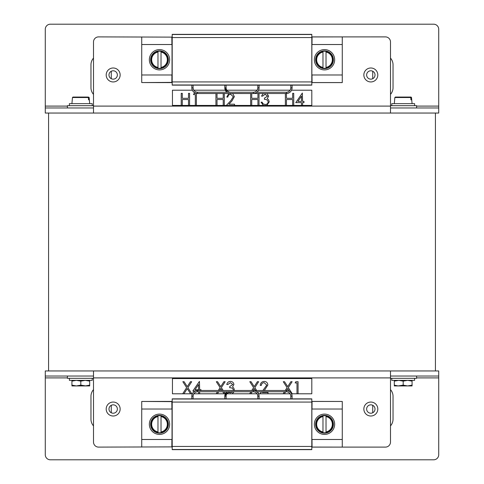 <?xml version="1.0" encoding="UTF-8"?>
<svg xmlns="http://www.w3.org/2000/svg" width="484" height="484" viewBox="0 0 484 484"><rect width="100%" height="100%" fill="white"/><g stroke="black" fill="none" stroke-linecap="round" stroke-linejoin="round"><path stroke-width="0.73" d="M435.431 370.956L435.431 113.044M48.569 370.956L48.569 113.044M93.503 425.902A10.152 10.152 0 0 1 90.962 419.186L90.962 396.336A10.152 10.152 0 0 1 93.503 389.62M372.728 412.761L372.728 405.302M390.497 389.62A10.152 10.152 0 0 1 393.038 396.336L393.038 419.186A10.152 10.152 0 0 1 390.497 425.902M111.272 405.302L111.272 412.761M416.585 377.901L438.728 377.901L438.728 454.724A5.076 5.076 0 0 1 433.652 459.8L50.348 459.8A5.076 5.076 0 0 1 45.272 454.724L45.272 377.901L67.415 377.901M438.728 377.901L438.728 370.956L45.272 370.956L45.272 377.901M113.171 402.053A6.982 6.982 0 0 0 106.19 409.028A6.982 6.982 0 0 0 113.171 416.01A6.982 6.982 0 0 0 120.153 409.028A6.982 6.982 0 0 0 113.171 402.053M370.829 402.053A6.982 6.982 0 0 0 363.847 409.028A6.982 6.982 0 0 0 370.829 416.01A6.982 6.982 0 0 0 377.81 409.028A6.982 6.982 0 0 0 370.829 402.053M172.195 446.889L98.579 447.107A5.076 5.076 0 0 1 93.503 442.031L93.503 370.956M311.992 439.49L312.059 447.071L342.267 447.107L311.805 447.107L385.421 447.107A5.076 5.076 0 0 0 390.497 442.031L390.497 370.956M390.497 376.032L438.728 376.032M45.272 376.032L93.503 376.032M159.502 434.414A10.152 10.152 0 0 1 149.344 424.262A10.152 10.152 0 0 1 159.502 414.11A10.152 10.152 0 0 1 169.654 424.262A10.152 10.152 0 0 1 159.502 434.414M324.498 414.11A10.152 10.152 0 0 0 314.346 424.262A10.152 10.152 0 0 0 324.498 434.414A10.152 10.152 0 0 0 334.656 424.262A10.152 10.152 0 0 0 324.498 414.11M172.195 449.636L311.805 449.636L311.805 398.87L172.195 398.87L172.195 449.636M311.992 409.028L312.059 401.454L342.267 401.454L342.267 409.028L311.865 409.028L311.865 439.49L342.267 439.49L342.267 447.071M342.267 409.028L342.267 439.49M311.805 401.417L342.267 401.454M172.195 401.629L141.733 401.454L141.733 447.071M172.195 401.417L141.733 401.454M171.838 447.071L171.905 439.49M141.733 439.49L172.032 439.49L172.032 409.028L141.733 409.028M171.905 409.028L171.838 401.454M113.171 404.842A4.187 4.187 0 0 0 108.985 409.028A4.187 4.187 0 0 0 113.171 413.221A4.187 4.187 0 0 0 117.364 409.028A4.187 4.187 0 0 0 113.171 404.842M370.829 404.842A4.187 4.187 0 0 0 366.636 409.028A4.187 4.187 0 0 0 370.829 413.221A4.187 4.187 0 0 0 375.015 409.028A4.187 4.187 0 0 0 370.829 404.842M390.497 58.098A10.152 10.152 0 0 1 393.038 64.814L393.038 87.665A10.152 10.152 0 0 1 390.497 94.38M111.272 71.239L111.272 78.698M93.503 94.38A10.152 10.152 0 0 1 90.962 87.665L90.962 64.814A10.152 10.152 0 0 1 93.503 58.098M372.728 78.698L372.728 71.239M67.415 106.099L45.272 106.099L45.272 29.276A5.076 5.076 0 0 1 50.348 24.2L433.652 24.2A5.076 5.076 0 0 1 438.728 29.276L438.728 106.099L416.585 106.099M45.272 106.099L45.272 113.044L438.728 113.044L438.728 106.099M370.829 81.947A6.982 6.982 0 0 0 377.81 74.972A6.982 6.982 0 0 0 370.829 67.99A6.982 6.982 0 0 0 363.847 74.972A6.982 6.982 0 0 0 370.829 81.947M113.171 81.947A6.982 6.982 0 0 0 120.153 74.972A6.982 6.982 0 0 0 113.171 67.99A6.982 6.982 0 0 0 106.19 74.972A6.982 6.982 0 0 0 113.171 81.947M311.992 44.522L312.059 36.947L342.267 36.905L311.805 36.905L385.421 36.893A5.076 5.076 0 0 1 390.497 41.969L390.497 113.044M172.195 37.123L98.579 36.893A5.076 5.076 0 0 0 93.503 41.969L93.503 113.044M93.503 107.968L45.272 107.968M438.728 107.968L390.497 107.968M159.502 69.908A10.152 10.152 0 0 1 149.344 59.756A10.152 10.152 0 0 1 159.502 49.598A10.152 10.152 0 0 1 169.654 59.756A10.152 10.152 0 0 1 159.502 69.908M324.498 49.598A10.152 10.152 0 0 0 314.346 59.756A10.152 10.152 0 0 0 324.498 69.908A10.152 10.152 0 0 0 334.656 59.756A10.152 10.152 0 0 0 324.498 49.598M172.195 85.13L311.805 85.13L311.805 34.364L172.195 34.364L172.195 85.13M342.267 36.947L342.267 44.522L311.865 44.522L311.865 74.984L342.267 74.984L342.267 82.601L311.805 82.601M342.267 44.522L342.267 74.984M342.267 82.564L312.059 82.564L311.992 74.984M172.195 82.383L141.733 82.564L172.195 82.601M171.838 82.564L171.905 74.984M141.733 74.984L172.032 74.984L172.032 44.522L141.733 44.522L141.733 82.564M171.905 44.522L171.838 36.947M141.733 36.947L141.733 44.522M113.171 70.779A4.187 4.187 0 0 0 108.985 74.972A4.187 4.187 0 0 0 113.171 79.158A4.187 4.187 0 0 0 117.364 74.972A4.187 4.187 0 0 0 113.171 70.779M370.829 70.779A4.187 4.187 0 0 0 366.636 74.972A4.187 4.187 0 0 0 370.829 79.158A4.187 4.187 0 0 0 375.015 74.972A4.187 4.187 0 0 0 370.829 70.779M93.503 105.687L67.415 105.687L67.415 107.968M69.387 105.687L69.387 103.655L92.232 103.655L92.232 105.687M67.415 376.032L67.415 378.313L93.503 378.313M92.232 378.313L92.232 380.345L69.387 380.345L69.387 378.313M89.08 99.843L88.56 99.843L89.334 99.843L89.135 97.52L88.632 97.054L89.153 97.52L89.691 103.655M88.56 99.843L88.36 97.52L72.461 97.52L71.922 103.655M72.981 97.054L87.858 97.054L88.36 97.52M87.858 97.054L72.963 97.054L72.461 97.52M75.728 385.929L76.369 385.929L75.728 385.929M89.691 385.137L89.691 385.929L85.251 385.929L89.691 385.137L89.691 381.138L85.251 380.345L80.81 381.138L80.81 385.137L85.886 385.929M71.922 380.345L71.922 385.137L76.363 385.929L80.81 385.137M71.922 381.138L76.363 380.345L80.81 381.138M89.691 380.345L89.691 381.138M85.251 385.929L71.922 385.929L71.922 385.137M390.497 378.313L416.585 378.313L416.585 376.032M414.613 378.313L414.613 380.345L391.768 380.345L391.768 378.313M394.309 380.345L394.309 385.137L398.114 385.929L403.19 385.137L407.637 385.929L412.078 385.137L412.078 381.138L407.637 380.345L403.19 381.138L403.19 385.137M408.272 385.929L412.078 385.929L412.078 385.137M394.309 381.138L398.749 380.345L403.19 381.138M412.078 380.345L412.078 381.138M407.637 385.929L394.309 385.929L394.309 385.137M416.585 107.968L416.585 105.687L390.497 105.687M391.768 105.687L391.768 103.655L414.613 103.655L414.613 105.687M411.461 99.843L410.946 99.843L411.721 99.843L411.515 97.52L411.037 97.054L396.142 97.054L411.019 97.054M410.946 99.843L410.747 97.52L394.847 97.52L394.309 103.655M395.368 97.054L410.244 97.054L410.747 97.52M394.847 97.52L395.349 97.054L410.244 97.054M159.502 68.305A8.549 8.549 0 0 0 161.021 68.165L161.021 51.546A8.349 8.349 0 0 1 161.021 67.96L161.021 67.445A7.841 7.841 0 0 0 161.021 52.06L161.021 51.34A8.549 8.549 0 0 0 157.978 51.34L157.978 67.96A8.349 8.349 0 0 1 157.978 51.546L157.978 52.06A7.841 7.841 0 0 0 157.978 67.445L157.978 68.165A8.549 8.549 0 0 0 159.502 68.305M159.502 68.637A8.887 8.887 0 0 0 168.384 59.756A8.887 8.887 0 0 0 159.502 50.868A8.887 8.887 0 0 0 150.615 59.756A8.887 8.887 0 0 0 159.502 68.637M324.498 68.305A8.549 8.549 0 0 0 326.022 68.165L326.022 51.546A8.349 8.349 0 0 1 326.022 67.96L326.022 67.445A7.841 7.841 0 0 0 326.022 52.06L326.022 51.34A8.549 8.549 0 0 0 322.979 51.34L322.979 67.96A8.349 8.349 0 0 1 322.979 51.546L322.979 52.06A7.841 7.841 0 0 0 322.979 67.445L322.979 68.165A8.549 8.549 0 0 0 324.498 68.305M324.498 68.637A8.887 8.887 0 0 0 333.385 59.756A8.887 8.887 0 0 0 324.498 50.868A8.887 8.887 0 0 0 315.616 59.756A8.887 8.887 0 0 0 324.498 68.637M159.502 432.811A8.549 8.549 0 0 0 161.021 432.678L161.021 416.052A8.349 8.349 0 0 1 161.021 432.472L161.021 431.952A7.841 7.841 0 0 0 161.021 416.567L161.021 415.847A8.549 8.549 0 0 0 157.978 415.847L157.978 432.472A8.349 8.349 0 0 1 157.978 416.052L157.978 416.567A7.841 7.841 0 0 0 157.978 431.952L157.978 432.678A8.549 8.549 0 0 0 159.502 432.811M159.502 433.144A8.887 8.887 0 0 0 168.384 424.262A8.887 8.887 0 0 0 159.502 415.375A8.887 8.887 0 0 0 150.615 424.262A8.887 8.887 0 0 0 159.502 433.144M324.498 432.811A8.549 8.549 0 0 0 326.022 432.678L326.022 416.052A8.349 8.349 0 0 1 326.022 432.472L326.022 431.952A7.841 7.841 0 0 0 326.022 416.567L326.022 415.847A8.549 8.549 0 0 0 322.979 415.847L322.979 432.472A8.349 8.349 0 0 1 322.979 416.052L322.979 416.567A7.841 7.841 0 0 0 322.979 431.952L322.979 432.678A8.549 8.549 0 0 0 324.498 432.811M324.498 433.144A8.887 8.887 0 0 0 333.385 424.262A8.887 8.887 0 0 0 324.498 415.375A8.887 8.887 0 0 0 315.616 424.262A8.887 8.887 0 0 0 324.498 433.144M258.553 393.801L290.11 393.801M291.556 393.801L311.805 393.801L311.805 378.567L172.443 378.567L172.443 393.801L191.833 393.801L187.889 387.636L191.676 381.713L190.424 381.713L187.26 386.656L184.095 381.713L182.843 381.713L186.636 387.636L182.686 393.801M226.784 393.801L257.113 393.801M193.788 393.801L225.308 393.801L224.001 391.756M190.581 393.801L187.26 388.61L183.938 393.801M195.131 391.011L192.838 391.011L199.438 381.398L199.656 389.771L201.054 389.771L201.054 390.485M199.656 391.756L199.656 393.801M198.573 393.801L198.573 391.756M198.573 384.52L194.973 389.771L198.573 389.771L198.573 384.52M218.29 390.485L220.111 387.636L216.318 381.713L217.57 381.713L220.74 386.656L223.904 381.713L225.157 381.713L221.363 387.636L223.191 390.485M224.056 393.801L222.749 391.756M221.938 390.485L220.74 388.61L219.542 390.485M218.726 391.756L217.419 393.801M216.167 393.801L217.473 391.756M233.439 390.485L233.445 390.31C232.998 388.477 231.763 387.624 229.725 387.757L229.725 386.516L232.828 384.538L230.396 382.638L227.867 384.502L226.784 384.502C227.232 382.572 228.436 381.543 230.384 381.398C232.435 381.507 233.609 382.554 233.911 384.544L232.501 387.031L233.808 388.059L234.522 390.485M228.351 392.215L230.372 392.869L232.931 391.756M228.672 393.801L227.462 392.978M234.196 391.756L232.054 393.801M251.765 390.485L253.592 387.636L249.798 381.713L251.051 381.713L254.215 386.656L257.379 381.713L258.631 381.713L254.844 387.636L256.665 390.485M257.482 391.756L258.789 393.801M255.413 390.485L254.215 388.61L253.017 390.485M252.206 391.756L250.893 393.801M249.641 393.801L250.954 391.756M262.903 390.485L266.769 385.089L264.149 382.638C262.449 382.777 261.511 383.709 261.348 385.433L260.259 385.433C260.459 382.977 261.777 381.634 264.203 381.398C266.436 381.567 267.652 382.765 267.858 384.992L264.331 390.485M263.139 391.756L262.382 392.56L268.009 392.56L268.009 393.801M259.799 393.801L261.711 391.756M285.245 390.485L287.072 387.636L283.279 381.713L284.531 381.713L287.696 386.656L290.86 381.713L292.112 381.713L288.325 387.636L292.269 393.801M289.486 391.405L287.696 388.61L286.498 390.485M285.681 391.756L284.374 393.801M283.122 393.801L284.435 391.756M296.994 393.801L296.994 382.953L295.137 382.953L295.845 381.713L298.077 381.713L298.077 393.801M192.342 90.199L172.443 90.199L172.443 105.433L311.805 105.433L311.805 90.199L291.556 90.199M290.11 90.199L258.553 90.199M257.113 90.199L226.784 90.199M225.338 90.199L193.788 90.199M181.216 105.433L181.216 93.339L182.299 93.339L182.299 98.3L188.5 98.3L188.5 93.339L189.583 93.339L189.583 105.433M188.5 105.433L188.5 99.541L182.299 99.541L182.299 105.433M196.401 93.406L196.401 105.433M195.318 105.433L195.318 94.58L193.461 94.58L194.169 93.339L196.129 93.339M217.02 93.515L217.02 98.3L223.221 98.3L223.221 93.515M224.304 93.515L224.304 105.433M223.221 105.433L223.221 99.541L217.02 99.541L217.02 105.433M215.931 105.433L215.931 93.515M226.318 105.433L231.007 100.43L233.294 96.721L230.668 94.271C228.968 94.41 228.037 95.342 227.867 97.06L226.784 97.06L228.799 93.515M232.635 93.515L234.377 96.625L231.933 100.962L228.908 104.193L234.534 104.193L234.534 105.433M251.734 93.515L251.734 98.3L257.936 98.3L257.936 93.515M259.019 93.515L259.019 105.433M257.936 105.433L257.936 99.541L251.734 99.541L251.734 105.433M250.651 105.433L250.651 93.515M263.393 105.433L261.033 102.178L262.122 102.178L263.066 103.848L265.087 104.502C266.853 104.483 267.876 103.63 268.166 101.942C267.719 100.109 266.478 99.256 264.445 99.383L264.445 98.143L267.543 96.165L265.117 94.271L262.588 96.128L261.499 96.128L263.266 93.515M266.98 93.515L268.632 96.171L267.216 98.657L268.529 99.692L269.249 101.84L266.769 105.433M286.455 93.515L286.455 98.3L292.657 98.3L292.657 93.339L293.74 93.339L293.74 105.433M292.657 105.433L292.657 99.541L286.455 99.541L286.455 105.433M285.372 105.433L285.372 93.515M301.49 105.433L301.49 102.638L295.754 102.638L302.355 93.031L302.573 101.398L303.97 101.398L303.97 102.638L302.573 102.638L302.573 105.433M301.49 96.153L297.884 101.398L301.49 101.398L301.49 96.153M230.523 93.485L286.371 93.515A5.711 5.711 -90 0 0 292.082 87.804L292.082 85.13M290.811 85.13L290.811 87.804C290.551 90.502 289.069 91.984 286.371 92.244A4.441 4.441 -90 0 0 290.811 87.804L292.082 87.804C291.743 91.27 289.843 93.176 286.371 93.515L286.371 92.244L256.962 92.244M224.812 85.13L224.812 87.804A5.711 5.711 -90 0 0 226.936 92.244L224.812 87.804L226.082 87.804A4.441 4.441 -90 0 0 230.523 92.244L253.374 92.244A4.441 4.441 -90 0 0 257.815 87.804L259.085 87.804L259.085 85.13M230.523 390.515L286.371 390.485A5.711 5.711 -90 0 1 292.082 396.196C291.743 392.73 289.843 390.824 286.371 390.485L286.371 391.756L256.962 391.756M226.936 391.756A5.711 5.711 -90 0 0 224.812 396.196L226.936 391.756M257.815 398.87L257.815 396.196A4.441 4.441 -90 0 0 253.374 391.756L230.523 391.756A4.441 4.441 -90 0 0 226.082 396.196L224.812 396.196L224.812 398.87M290.811 398.87L290.811 396.196A4.441 4.441 -90 0 0 286.371 391.756C289.069 392.016 290.551 393.498 290.811 396.196L292.082 396.196L292.082 398.87M193.086 398.87L193.086 396.196C193.346 393.498 194.828 392.016 197.526 391.756L197.526 390.485A5.711 5.711 -90 0 0 191.815 396.196C192.154 392.73 194.054 390.824 197.526 390.485L253.374 390.485A5.711 5.711 -90 0 1 259.085 396.196C258.746 392.73 256.841 390.824 253.374 390.485L253.374 391.756L197.526 391.756A4.441 4.441 -90 0 0 193.086 396.196L191.815 396.196L191.815 398.87M253.374 93.515A5.711 5.711 -90 0 0 259.085 87.804C258.746 91.27 256.841 93.176 253.374 93.515L197.526 93.515A5.711 5.711 -90 0 1 191.815 87.804C192.154 91.27 194.054 93.176 197.526 93.515L197.526 92.244L253.374 92.244L253.374 93.515M193.086 85.13L193.086 87.804A4.441 4.441 -90 0 0 197.526 92.244C194.828 91.984 193.346 90.502 193.086 87.804L191.815 87.804L191.815 85.13M390.497 377.901L93.503 377.901M311.805 449.485L172.195 449.485M172.195 446.442L311.805 446.442M311.805 402.065L172.195 402.065M311.805 399.022L172.195 399.022M93.503 106.099L390.497 106.099M311.805 84.978L172.195 84.978M172.195 81.935L311.805 81.935M311.805 37.558L172.195 37.558M311.805 34.515L172.195 34.515M412.078 103.655L411.515 97.52M226.082 85.13L226.082 87.804C226.349 90.502 227.825 91.984 230.523 92.244L230.523 92.275M226.082 398.87L226.082 396.196C226.349 393.498 227.825 392.016 230.523 391.756L230.523 391.725M253.374 391.756C256.072 392.016 257.548 393.498 257.815 396.196L259.085 396.196L259.085 398.87M411.539 97.52L411.037 97.054L411.539 97.52M257.815 85.13L257.815 87.804C257.548 90.502 256.072 91.984 253.374 92.244"/></g></svg>
